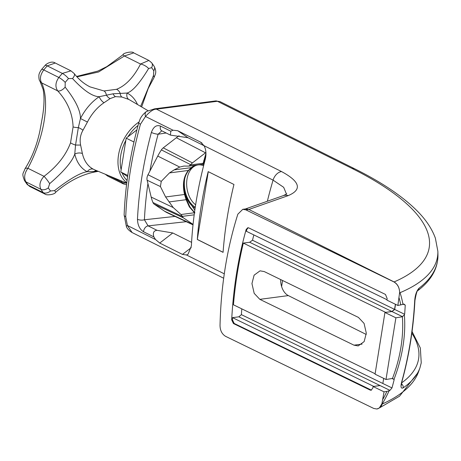 <?xml version="1.0" encoding="UTF-8"?>
<svg xmlns="http://www.w3.org/2000/svg" width="461" height="461" viewBox="0 0 461 461"><rect width="100%" height="100%" fill="white"/><g stroke="black" fill="none" stroke-linecap="round" stroke-linejoin="round"><path stroke-width="0.69" d="M366.247 334.467L288.35 295.599A14.764 9.814 82.5 0 1 280.668 279.562M417.902 290.574L417.902 290.568A3.279 2.973 -127.5 0 0 418.997 288.246A324.244 102.838 -171.7 0 0 437.95 255.031C437.967 268.515 431.283 280.357 417.902 290.574C417.142 290.303 416.15 293.628 414.929 300.532A3.279 0.663 -176.9 0 1 414.698 300.756A293.934 195.303 82.5 0 1 401.727 381.766C400.442 386.716 400.88 388.779 403.023 387.949A324.244 95.318 9.8 0 0 419.971 367.769L421.245 362.842L420.34 348.003L412.059 331.505M414.929 300.532C413.379 328.866 409.057 355.829 401.969 381.431L401.969 381.431A3.279 1.32 -164.5 0 1 401.727 381.766M401.445 383.921A3.279 3.002 55.4 0 1 403.023 387.949M159.719 243.051L155.524 239.524L153.882 236.908C152.643 232.857 153.686 230.656 157.005 230.316L172.766 232.966L159.719 243.051L182.481 254.409L186.526 254.996L224.294 273.834M191.574 242.353L172.766 232.966M186.261 221.689L148.102 225.873L144.408 219.77A323.201 220.421 -63.5 0 1 147.923 183.559L151.185 197.072A49.218 33.567 -63.5 0 0 152.954 202.54A6.563 4.477 116.5 0 0 154.228 204.171L183.605 217.967L193.061 224.403M153.882 236.908L143.578 231.768C139.712 229.382 137.678 225.222 137.47 219.286A4.921 1.948 2.8 0 0 144.408 219.77L175.024 216.416M137.47 219.286A328.123 223.781 -63.5 0 1 151.381 132.44C153.45 126.769 156.486 124.649 160.503 126.078L170.806 131.218L173.031 130.215L177.715 130.717L200.477 142.074L204.033 145.682C206.096 149.531 206.493 154.153 205.22 159.541A328.123 223.781 -63.5 0 0 191.378 245.972L188.094 254.178L186.526 254.996M379.351 407.962L381.91 403.755L384.03 391.844L373.082 386.514L372.834 388.058L371.093 390.242L370.154 390.075L233.433 323.53L231.687 319.848C233.341 288.183 238.164 258.056 246.162 229.474L247.811 227.734L248.75 227.901L385.471 294.441L387.165 298.595L386.917 300.134L397.866 305.464L399.641 292.389C399.422 287.618 397.532 284.137 393.971 281.953L245.846 209.859L242.786 209.317L245.851 208.914L248.854 209.467L288.16 195.637C302.341 189.65 300.128 181.622 281.533 171.561L156.475 109.171C153.542 109.038 149.883 111.47 145.492 116.472L140.438 124.24A328.123 223.781 116.5 0 0 125.732 216.751L127.42 225.504L132.134 232.563L223.677 278.237M170.806 131.218L170.409 135.108L188.019 137.735L177.715 130.717M197.308 239.49L223.078 252.346A328.123 223.781 -63.5 0 1 233.952 184.481L208.182 171.625A328.123 223.781 116.5 0 0 197.308 239.49L208.274 171.671M204.067 145.739L188.019 137.735M418.997 288.246C416.548 290.954 415.113 295.126 414.698 300.756M245.846 209.859L248.854 209.467L394.109 281.936C397.601 284.114 399.439 287.601 399.641 292.389L400.044 292.689A113.124 73.109 -65.1 0 1 402.983 304.375A324.89 99.288 -170.9 0 0 403.796 303.989A313.25 23.01 29.8 0 1 405.242 305.113A305.764 206.77 82 0 1 404.643 314.287A326.797 196.985 162.9 0 1 404.343 314.754L402.361 316.759A109.73 70.919 -65.1 0 1 392.478 378.458L393.994 379.374A326.797 24.007 29.8 0 1 394.19 379.547A305.764 206.77 82 0 1 391.977 387.926A313.25 188.82 162.9 0 1 389.96 390.369A324.89 99.288 -170.9 0 1 389.147 390.755A113.124 73.109 -65.1 0 1 382.209 404.043A9.842 1.037 -150 0 0 381.91 403.75M405.242 305.113L403.358 304.197M404.643 314.287L394.714 309.452L395.532 304.329M397.866 305.464L402.983 304.375M373.082 386.514L380.135 385.586L389.96 390.369M391.977 387.926L382.855 383.489L383.673 378.366L382.855 383.489L241.397 314.638L241.783 308.853M384.941 312.477L375.058 374.176L386.007 379.501L395.89 317.808L384.941 312.477L391.994 311.55L394.714 309.452M373.802 386.422L232.528 317.652L238.856 316.822L241.397 314.638M373.802 386.41L380.025 385.534L238.856 316.822M389.147 390.755L386.935 391.372A109.73 70.919 -65.1 0 1 382.82 399.399M384.03 391.844L386.935 391.372M232.528 317.652L232.419 319.75L234.165 323.438L371.451 390.15M249.649 242.267L391.885 311.498L385.661 312.374L243.327 243.097L249.649 242.267L252.495 240.233L253.838 234.914M375.127 373.756L233.445 304.796C235.26 283.509 238.556 262.943 243.327 243.097M264.268 271.581L358.428 317.41L364.069 323.397L366.305 333.176L364.15 341.584L358.209 345.923L353.985 345.174L259.825 299.345L254.184 293.357L251.948 283.578L254.103 275.177L260.044 270.838L264.268 271.581M386.986 299.719L246.364 231.278L246.894 229.382L246.162 229.474M248.185 227.728L246.894 229.382M386.007 379.501L392.478 378.458M394.19 379.547L392.086 378.521M402.609 316.713L391.994 311.55M395.89 317.808L402.361 316.759M242.786 209.317L237.853 214.169C226.898 248.819 220.957 285.906 220.03 325.431C220.116 330.479 221.972 334.116 225.59 336.34L373.715 408.434L376.879 409.005L379.322 407.985M418.49 371.958L399.543 396.201L379.34 407.979A9.842 8.436 -114.3 0 0 382.209 404.043A322.55 100.44 -171.3 0 0 418.49 371.958A328.123 328.123 0 0 0 419.971 367.769M378.32 408.602L376.919 408.999M219.943 101.576L217.402 101.276L156.475 109.171A6.563 4.46 -97.5 0 0 154.596 108.836L215.535 100.942L219.943 101.576L354.855 168.887A9.842 6.713 -63.5 0 0 352.008 168.432L217.402 101.276A6.563 4.443 -97.3 0 0 215.535 100.942M155.524 239.524L127.42 225.504A6.563 0.645 156.6 0 0 126.354 226.386C126.902 228.425 128.832 230.483 132.14 232.569M173.031 130.215L145.492 116.472A6.563 3.982 -124.3 0 1 146.402 111.516L154.591 108.836A6.563 4.46 -97.5 0 0 154.55 108.842M146.402 111.516A6.563 3.982 -124.3 0 1 146.408 111.516C141.008 115.728 139.937 119.681 139.914 119.578L138.773 122.787C130.244 153.951 125.363 184.665 124.13 214.924L126.354 226.386M133.961 142.017L126.193 138.144L136.894 129.875M127.766 175.474L120.776 171.988L126.193 138.144M127.605 176.638L120.776 171.988M140.64 106.353L153.484 75.506L153.784 70.775A81.96 55.896 -63.5 0 0 151.606 67.663L148.603 68.539C139.712 83.159 132.561 91.324 127.144 93.041A6.563 4.8 -62.6 0 0 128.844 99.455L121.883 97.041L115.434 96.637L110.191 98.579L104.048 102.711A39.133 26.686 116.5 0 0 87.429 122.05L82.992 130.227C80.352 134.802 79.557 139.746 80.617 145.065L82.386 153.513A39.133 26.686 116.5 0 0 93.399 169.227L94.741 169.855M137.516 104.52A44.112 30.086 116.5 0 0 127.144 93.041L113.054 93.796L99.196 96.712C92.54 96.58 83.643 90.523 72.51 78.526L68.493 78.577A81.96 55.896 116.5 0 0 65.203 82.404L65.139 87.106C75.42 100.089 80.525 110.559 80.456 118.517L78.347 127.559L75.546 145.048L74.774 153.98C72.389 161.338 64.021 171.227 49.673 183.651L48.313 187.858A81.96 55.896 -63.5 0 0 50.491 190.969L54.559 190.624C69.467 179.006 80.341 172.696 87.187 171.694L94.09 171.527A6.563 5.423 94.2 0 1 96.378 170.535M82.386 153.513A6.563 3.676 167.4 0 0 74.774 153.98A44.112 30.086 116.5 0 0 87.187 171.694A6.563 4.8 117.4 0 1 93.399 169.227M54.559 190.624A6.563 0.305 48.3 0 1 55.695 192.225C67.634 181.968 80.012 175.359 92.822 172.391L98.245 171.313M92.822 172.391A6.563 3.602 76.5 0 0 94.09 171.527L97.686 171.083M148.603 68.539A6.563 2.449 -152.2 0 0 140.536 64.033C133.748 77.241 125.744 85.665 116.535 89.307A6.563 4.443 -110.4 0 1 120.137 93.157A6.563 3.792 -78.7 0 0 121.883 97.041M116.535 89.307L103.973 90.955L90.022 86.875C83.942 83.827 78.652 79.367 74.146 73.495L70.971 70.85L62.344 73.408L47.247 65.871L55.257 63.013C51.419 60.397 45.789 64.269 44.976 65.543L44.976 65.543A6.563 1.809 42 0 1 47.247 65.871A86.95 59.302 -63.5 0 0 43.755 69.934L58.852 77.471C55.401 82.392 55.02 86.87 57.717 90.898C67.462 101.506 72.59 113.504 73.092 126.89L70.533 142.835C65.888 155.317 57.055 166.479 44.031 176.327C39.974 180.827 38.937 185.166 40.937 189.344L25.833 181.807C23.788 177.606 24.479 173.1 27.919 168.288C44.458 137.032 50.203 101.178 41.605 82.859C39.531 79.142 40.245 74.832 43.755 69.934A6.563 1.521 39.4 0 0 41.548 69.53L44.976 65.543M103.973 90.955A6.563 4.161 -85.2 0 1 106.353 94.966A6.563 4.593 -119.1 0 0 110.191 98.579M87.429 122.05L80.456 118.517A44.112 30.086 116.5 0 1 99.196 96.712A6.563 3.083 -123.7 0 0 104.048 102.711M72.51 78.526A6.563 3.204 -37.3 0 0 74.146 73.495M73.092 126.896A6.563 2.161 179.1 0 0 78.347 127.559A6.563 1.838 -154.2 0 1 82.992 130.227M65.139 87.106A6.563 3.377 136.1 0 1 57.717 90.898L41.605 82.859A6.563 5.451 -32.3 0 1 40.038 81.343L40.038 81.343C39.168 80.439 38.782 78.485 38.885 75.477C38.897 73.996 39.784 72.014 41.548 69.53M70.539 142.835A6.563 1.792 -161.1 0 0 75.546 145.048L80.617 145.065M49.673 183.651A6.563 0.778 -127.3 0 0 44.031 176.327L27.919 168.288A6.563 2.835 33.2 0 0 24.94 168.864L24.94 168.864C32.016 157.691 37.041 144.846 40.015 130.325L42.516 116.541C44.285 105.529 44.487 96.499 43.127 89.451L40.038 81.343M50.491 190.969A6.563 4.552 142.6 0 1 43.248 192.64L44.948 194.058C46.475 195.7 54.922 194.525 55.695 192.225M44.948 194.058L29.798 186.498L28.144 185.109L43.248 192.64A86.95 59.302 -63.5 0 1 40.937 189.344A6.563 4.449 147.3 0 0 48.313 187.858M121.087 180.821L121.618 182.13L123.433 183.939L107.724 176.102L105.753 174.437M126.228 182.959A6.563 5.348 158.3 0 1 121.618 182.13L108.502 175.583M153.484 75.506A6.563 2.922 32.1 0 1 153.836 78.001L153.836 78.001C155.138 74.434 157.23 72.51 154.13 66.275A6.563 4.449 -32.7 0 0 154.124 66.275A6.563 4.449 -32.7 0 1 153.784 70.775M76.947 76.866L98.608 71.974L124.424 55.994L133.713 52.882L148.863 60.437L140.536 64.033L124.424 55.994A6.563 0.409 47.4 0 0 122.943 54.807C122.805 53.05 132.497 50.877 133.713 52.882M123.433 183.939L126.55 184.723M151.381 132.44A4.921 1.031 15 0 0 158.106 134.226L161.771 130.803A4.921 3.36 116.5 0 0 161.776 130.803L170.409 135.108M147.923 183.559L147.117 180.216A6.563 4.477 -63.5 0 1 147.993 174.748L157.754 156.077A49.218 33.567 -63.5 0 1 161.385 149.9A6.563 4.477 116.5 0 1 163.252 147.86L176.333 137.741A45.115 30.772 -63.5 0 1 179.116 135.747M205.917 152.482A44.342 30.242 116.5 0 0 205.508 152.798L176.333 137.741M193.009 224.859L167.476 212.873A45.115 30.772 -63.5 0 1 164.565 211.213L154.228 204.171M152.954 202.54L182.481 216.532A5.791 3.947 116.5 0 0 183.605 217.967M182.481 216.532A48.445 33.042 -63.5 0 1 182.412 216.359L180.983 214.521L173.255 207.577L165.608 196.974L160.422 186.555L161.252 181.375L169.458 172.933L174.097 169.902L179.744 167.066L183.904 166.064L189.045 166.098L202.321 164.358A1.642 1.089 82.5 0 1 202.074 164.346M188.739 166.098L190.652 164.911A48.445 33.042 -63.5 0 1 190.779 164.715A5.791 3.947 116.5 0 1 192.421 162.912L205.508 152.798M203.336 162.658L205.958 153.306M194.467 212.757L189.338 206.856L186.117 199.699A1.642 0.369 -17.6 0 1 186.699 199.797L185.132 194.628C182.844 184.135 184.1 175.987 188.889 170.195L194.507 165.384M168.962 201.953L186.117 199.699L184.533 194.484A1.642 0.409 -16 0 1 185.132 194.628M165.608 196.974L184.533 194.484C182.279 184.354 183.564 176.344 188.382 170.449A1.642 1.17 44.9 0 0 188.889 170.195M169.458 172.933L188.382 170.449L191.252 167.648A1.642 1.129 46.3 0 0 191.724 167.424M174.097 169.902L191.252 167.648L194.346 165.407M190.652 164.911L203.18 163.269A1.642 1.089 82.5 0 1 202.321 164.358A1.642 1.642 0 0 0 203.716 163.044L204.235 160.411A1.642 0.449 11.1 0 1 203.699 160.63M184.216 190.105A24.007 15.951 -97.5 0 0 195.112 208.228M204.05 164.012A24.007 15.951 -97.5 0 0 203.439 163.69M195.257 207.243A22.969 15.259 82.5 0 1 184.717 178.718A22.969 15.259 82.5 0 1 184.717 178.695M202.535 164.312A22.969 15.259 82.5 0 1 203.808 164.946M195.631 204.793A21.327 14.17 82.5 0 1 187.005 179.099A21.327 14.17 82.5 0 1 198.184 164.911A21.327 14.17 82.5 0 1 203.606 165.741M391.885 311.498L394.564 309.377L395.382 304.254M252.495 240.233L394.564 309.377M223.084 252.282L197.417 239.478M157.005 230.316L148.102 225.873A4.921 3.354 -63.5 0 0 143.578 231.768M401.617 382.889A321 94.361 9.8 0 0 411.84 333.142M160.503 126.078A4.921 3.36 116.5 0 0 161.771 130.803M267.363 201.238A328.123 223.781 -63.5 0 1 273.073 180.13A9.842 6.713 -63.5 0 1 281.533 171.561M286.488 194.139L283.676 187.322L273.073 180.13L204.033 145.682M191.223 247.655L182.481 254.409M404.343 314.754A113.124 73.109 -65.1 0 1 393.994 379.374M400.044 292.689A322.55 96.701 9.5 0 0 437.864 251.285L435.38 238.187C431.871 228.489 425.532 219.131 416.352 210.107C401.871 195.827 381.368 182.089 354.855 168.887M259.825 299.345L288.35 295.599M353.985 345.174L362.081 344.113M232.419 319.75L231.687 319.848M234.165 323.438L233.433 323.53M393.971 281.953L394.109 281.936A312.875 93.802 9.5 0 0 352.008 168.432M244.906 209.138L283.348 195.614A9.842 8.252 70.6 0 1 283.348 195.614L283.348 195.614A9.842 8.252 70.6 0 1 288.16 195.637M140.438 124.24A6.563 1.337 -164.7 0 1 138.773 122.787M125.732 216.751A6.563 2.645 -177.7 0 1 124.13 214.924M122.125 172.91A34.863 23.776 116.5 0 0 127.08 180.476M125.836 140.392A34.863 23.776 116.5 0 0 121.134 169.74M138.046 125.473A34.863 23.776 116.5 0 0 127.91 136.819M139.009 121.998A36.5 24.894 116.5 0 0 118.846 153.242A36.5 24.894 116.5 0 0 126.804 182.683M147.923 110.634L129.685 99.922A39.133 26.686 116.5 0 0 128.844 99.455M113.054 93.796A6.563 4.362 -97.5 0 0 115.434 96.637M26.98 184.158L26.98 184.158A6.563 4.552 -37.4 0 0 28.144 185.109A86.95 59.302 116.5 0 1 25.833 181.807A6.563 4.449 -32.7 0 1 24.537 180.666L26.98 184.158L29.798 186.498M151.606 67.663A6.563 4.552 -37.4 0 0 151.681 62.782L148.863 60.437M68.493 78.577A6.563 1.809 -138 0 0 62.344 73.408A86.95 59.302 116.5 0 0 58.852 77.471A6.563 1.521 -140.6 0 1 65.203 82.404M24.94 168.864C23.217 174.246 21.523 172.714 24.531 180.666A6.563 4.449 -32.7 0 0 24.537 180.666M399.076 297.91A109.73 70.919 -65.1 0 1 400.77 304.998M149.923 171.048A323.201 220.421 -63.5 0 1 158.106 134.226L166.167 132.993M193.038 224.582L164.565 211.213M173.255 207.577L151.185 197.072M147.117 180.216L160.422 186.555M179.744 167.066L157.754 156.077M147.993 174.748L161.252 181.375M161.385 149.9L190.779 164.715M163.252 147.86L192.421 162.912M194.196 214.809L182.412 216.359M180.983 214.521L194.317 212.769A1.642 1.089 82.5 0 1 194.45 212.89M189.338 206.856A1.642 0.709 -31.6 0 1 189.967 207.041L194.922 212.919M202.062 143.152L200.477 142.074M401.969 381.431L401.404 385.252L401.105 384.699M437.95 255.031A328.123 328.123 0 0 0 437.864 251.285M283.348 195.614L286.8 193.891M126.74 183.178L94.712 169.844M107.724 176.102L105.183 174.2M141.642 106.946L148.206 88.489L153.836 78.001M76.578 76.457L97.841 71.08L106.871 66.603L122.943 54.807M151.681 62.782L154.124 66.275M70.971 70.85L55.257 63.013M205.958 154.481L204.235 160.411M189.967 207.041L186.699 199.797M194.813 210.262L185.455 195.735M282.576 280.495L281.608 286.529"/></g></svg>
